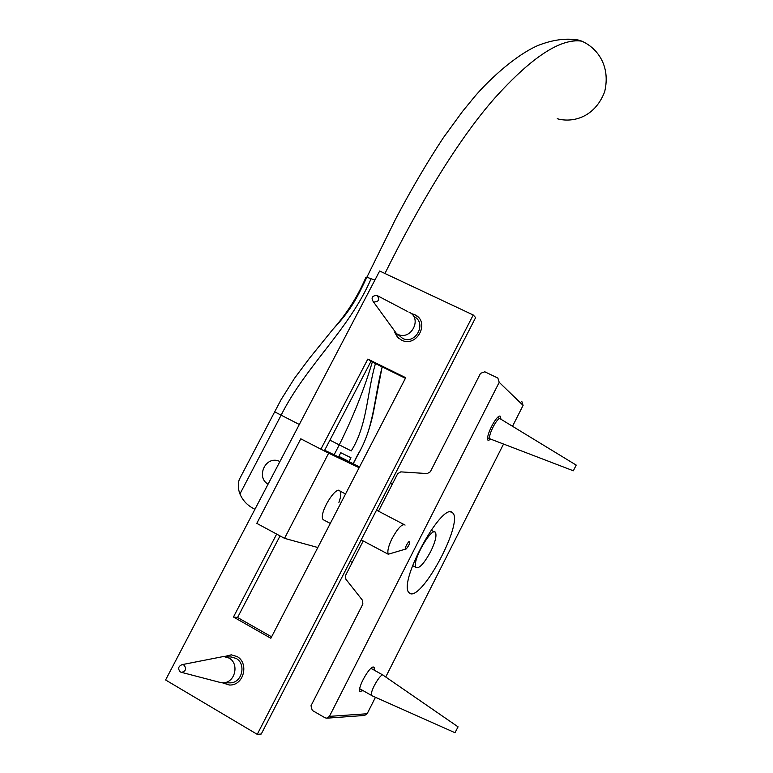 <?xml version="1.0" encoding="UTF-8"?>
<svg xmlns="http://www.w3.org/2000/svg" width="773" height="773" viewBox="0 0 773 773"><rect width="100%" height="100%" fill="white"/><g stroke="black" fill="none" stroke-linecap="round" stroke-linejoin="round"><path stroke-width="1.16" d="M378.48 511.175L397.68 473.685L400.781 471.868L427.218 473.588L430.339 471.762L480.526 373.349L484.806 371.803L497.851 378.055L499.213 382.326L329.424 716.368L326.65 718.194L325.075 717.798L312.234 710.397L311.007 705.768L362.866 604.061L362.547 600.36L345.84 579.17L345.531 575.508L363.233 540.945M512.518 426.29L523.089 405.39L521.814 401.438M326.65 718.194L364.576 715.45L367.136 713.759L375.465 697.285M385.727 677.003L503.513 444.098M491.077 439.344L488.072 440.359C484.758 437.305 497.406 412.966 500.44 416.386L500.943 419.237M363.107 690.666L359.822 691.42C357.513 687.429 369.542 666.336 373.378 667.012L374.2 667.553L374.316 670.21M410.521 593.761L408.521 592.253C399.37 579.605 441.219 504.228 451.886 512.17L453.046 513.146C462.563 524.249 423.372 597.867 410.521 593.761M324.573 520.413L323.124 519.649C318.302 513.697 336.352 484.603 340.11 491.126C341.347 493 340.951 496.749 338.903 502.373M430.638 551.651C423.855 563.884 418.956 569.112 415.922 567.353C411.439 561.343 432.184 525.746 435.547 532.568C436.803 535.989 435.17 542.346 430.638 551.651M324.65 450.244L350.652 462.708L338.758 456.582M359.136 467.713L328.651 453.171L300.794 438.813L256.791 523.36L284.532 538.346L328.651 453.171M284.532 538.346L317.829 547.516M350.169 561.314L352.227 562.415M392.249 484.294L390.326 483.309M338.874 456.35L359.522 466.96M390.587 482.796L392.51 483.792M244.809 468.94L239.224 479.608C237.813 484.294 238.045 489.087 239.939 493.966C242.625 500.16 246.848 504.837 252.597 508.016L254.935 509.272M338.584 456.92L340.758 452.717L350.971 457.732L349 461.558M299.315 424.483L274.676 411.845L239.224 479.608M375.456 363.561C366.837 392.993 367.513 425.005 351.251 450.91L329.907 440.156M358.498 454.63L357.928 454.35L353.116 463.674M374.915 280.039L366.866 277.256L365.987 277.198L366.228 278.647M582.436 41.346L581.731 41.153C596.505 47.53 611.057 65.116 604.631 91.871C594.108 118.858 571.15 122.714 557.256 118.723M561.101 39.297L577.953 39.935L581.731 41.153C560.657 38.051 531.582 57.115 494.517 98.355C457.983 139.778 418.927 205.029 384.935 273.487M573.344 470.786L576.204 465.066L573.344 470.786L490.034 438.871C487.261 436.33 497.831 415.971 500.373 418.802M458.08 726.842L454.978 732.717L458.08 726.842M372.315 695.884L371.523 695.42C369.678 692.135 379.717 674.423 382.857 674.916L383.534 675.36M279.952 461.481L277.845 460.689C264.492 456.824 256.288 477.985 268.115 484.111M229.61 685.023L222.556 682.81M224.18 656.625L231.456 654.847M224.044 656.625L231.262 654.837L237.05 656.528C249.099 662.905 244.142 685.699 229.417 685.023L222.421 682.81M398.81 338.448L394.79 332.38M411.294 313.606L414.695 314.679L417.835 316.795M411.188 313.519L414.714 314.65C430.397 321.616 417.256 347.811 401.718 340.246L397.506 337.212L394.694 332.293M320.901 449.171L367.832 359.078L405.719 377.707L270.85 638.276L233.465 617.009L237.572 617.501L271.594 636.836M405.41 378.297L370.943 361.349L324.302 450.93M367.832 359.078L370.943 361.349M280.048 535.921L237.572 617.501M233.465 617.009L276.657 534.095M257.245 734.35L261.264 734.012L475.637 317.587L473.231 314.998L379.649 271.004L165.596 679.969L257.245 734.35L473.231 314.998M220.054 657.195L222.904 656.635L231.175 656.982L236.161 658.441C246.5 663.92 242.21 683.458 229.591 682.859L221.271 682.723L218.498 682.008M180.351 671.959C177.645 668.761 178.234 666.316 182.109 664.635L183.945 665.07C186.718 668.664 185.935 671.109 181.587 672.375L180.351 671.959M224.093 656.625L229.127 658.094C239.572 663.64 235.224 683.419 222.46 682.81M413.787 316.505C427.276 322.457 415.98 344.971 402.656 338.448L398.095 334.622M373.697 302.021L373.446 301.876C370.866 297.991 371.987 295.817 376.78 295.344L377.118 295.479C379.997 299.576 378.857 301.75 373.697 302.021M409.023 312.137C422.657 318.147 411.217 340.922 397.747 334.332L396.597 333.733L391.496 326.708M405.081 525.07C402.26 523.418 397.863 528.017 391.882 538.878C388.394 546.192 387.186 551.313 388.239 554.231L405.506 549.12M408.685 545.545L406.385 548.83C402.221 551.535 410.859 536.288 409.555 543.303L408.685 545.545M499.213 382.326L523.089 405.39M367.136 713.759L329.424 716.368M371.195 278.551C349.038 329.907 306.379 365.059 281.121 415.169L239.939 493.966M372.315 362.025C363.938 389.94 352.913 417.575 339.241 444.91L334.129 454.795M382.181 366.875C374.296 396.617 374.064 428.348 357.928 454.35M365.987 277.198C357.889 296.107 347.038 313.287 333.434 328.718M453.046 513.146L450.562 511.871M374.2 667.553L373.233 667.022M500.518 416.463L499.928 416.174M415.922 567.353L412.637 565.604M434.378 531.959L431.054 530.23M353.242 463.742L358.054 454.418M382.162 366.856L374.605 405.815C372.973 415.961 368.209 437.276 358.073 454.418M366.856 277.256C358.488 294.484 352.749 308.35 333.047 329.143L309.577 358.121L294.503 378.297L281.072 399.66L274.676 411.854M577.953 39.935L582.253 41.278M578.136 39.993C565.884 37.935 552.434 39.79 537.786 45.568C513.398 56.303 485.85 83.059 473.762 97.717L462.438 111.544L443.248 137.884C427.005 162.572 411.188 189.501 395.815 218.672L366.866 277.256M500.556 419.005L576.098 465.037M487.666 437.711L490.034 438.871M497.57 417.459L499.957 418.628M383.601 675.534L458.051 726.842M371.61 695.565L454.978 732.717M370.934 668.326L382.741 674.926M359.716 688.753L371.523 695.42M222.904 656.635L182.109 664.635M221.271 682.723L181.587 672.375M396.597 333.733L373.446 301.876M407.825 311.645L377.649 295.798M402.656 338.448L397.747 334.332M323.124 519.649L330.284 523.447M361.204 539.873L388.239 554.231M338.758 490.42L345.541 493.966M376.509 510.141L403.902 524.461"/></g></svg>
